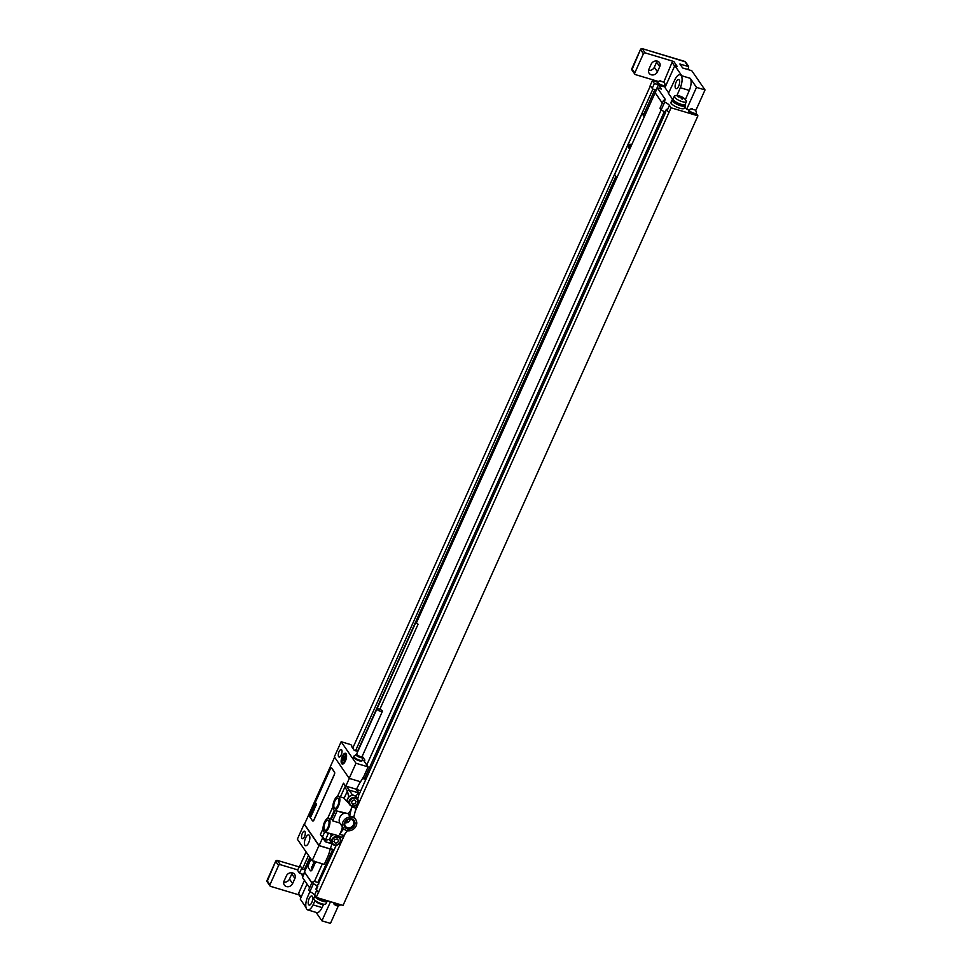<?xml version="1.0" encoding="UTF-8"?>
<svg xmlns="http://www.w3.org/2000/svg" width="972" height="972" viewBox="0 0 972 972"><rect width="100%" height="100%" fill="white"/><g stroke="black" fill="none" stroke-linecap="round" stroke-linejoin="round"><path stroke-width="1.46" d="M311.83 882.953L304.467 871.993L310.566 858.41M309.837 857.353L304.345 869.576L302.389 868.992L299.996 865.505L306.095 851.934M304.528 869.175L305.585 869.503M304.673 872.577L302.474 877.449L309.631 887.825M303.738 874.642L299.51 873.135L297.517 870.256L300.008 865.469M323.579 904.385L322.072 907.581A9.744 3.949 106.7 0 1 316.702 912.587L307.687 909.877A9.744 3.949 -73.3 0 1 307.589 896.949L309.849 891.652L308.683 889.951L312.243 882.029L313.409 883.73A6.962 1.968 -155.8 0 1 317.261 886.148L336.227 845.288M313.409 883.73L309.849 891.652A6.962 1.968 -155.8 0 1 314.588 895.018L316.216 897.387L343.043 905.43L697.908 115.838L696.195 113.359M334.161 902.769A3.9 1.106 24.2 0 0 337.734 904.64A3.9 1.106 24.2 0 0 340.443 904.859A3.9 1.106 24.2 0 0 340.516 904.762L340.552 904.689M334.392 904.58L337.454 906.038A4.167 4.167 0 0 0 340.443 904.859M302.875 876.574A4.167 4.167 0 0 1 301.964 873.877A3.9 1.106 -155.8 0 0 302.146 874.253A3.9 1.106 24.2 0 0 303.41 875.359M687.799 69.51L688.504 67.967A1.397 1.215 145.4 0 0 687.824 66.375L679.902 64.006L682.636 67.967L691.772 70.713L705.028 89.934L696.487 87.383L686.633 109.314L689.124 110.055M338.292 905.977L330.456 923.4L321.914 920.836L316.107 912.404M695.697 110.711L705.028 89.934M679.246 79.996A4.739 1.92 106.7 0 1 678.991 85.39A4.739 1.92 106.7 0 1 676.026 88.671A4.739 1.92 106.7 0 1 675.528 88.282A4.739 1.92 106.7 0 1 675.783 82.887A4.739 1.92 106.7 0 1 678.748 79.607A4.739 1.92 106.7 0 1 679.246 79.996M672.575 99.29L668.444 93.3L674.823 79.801A9.744 3.949 -73.3 0 1 680.193 74.795L680.801 74.978A9.744 3.949 -73.3 0 0 680.485 74.917M676.889 95.681L680.291 87.723A9.744 3.949 -73.3 0 0 680.193 74.795M672.442 99.739A6.962 1.968 24.2 0 0 672.284 99.946A6.962 1.968 24.2 0 0 680.582 105.632A6.962 1.968 24.2 0 0 684.981 105.656L685.527 104.429A6.962 1.968 -155.8 0 1 681.129 104.405A6.962 1.968 24.2 0 1 672.831 98.719A6.962 1.968 24.2 0 1 673.402 98.306M685.248 105.073A7.314 2.066 -155.8 0 1 685.296 105.79A7.314 2.066 -155.8 0 1 679.246 105.28A7.314 2.066 -155.8 0 1 672.235 100.869A5.565 1.58 24.2 0 1 672.029 100.055A5.565 1.58 24.2 0 1 672.357 99.764M685.369 99.666L689.306 90.432A9.744 3.949 -73.3 0 0 690.254 78.319L696.487 87.383M687.824 66.375L684.92 61.467L642.237 48.661L645.165 52.901L673.827 61.503L677.144 66.315L674.823 65.622L681.834 75.792A9.744 3.949 -73.3 0 0 680.801 74.978M697.908 115.838L671.069 107.783L669.453 105.426A6.962 1.968 -155.8 0 0 664.702 102.06L663.536 100.359A6.962 1.968 -155.8 0 0 665.152 99.849A6.962 1.968 -155.8 0 0 664.897 98.816L657.339 87.844L661.361 89.059L658.396 84.758L654.375 83.543L652.382 80.652L657.679 82.243M668.639 92.887L664.97 87.553L674.823 65.622M685.296 105.79L684.203 108.232A7.314 2.066 -155.8 0 1 678.152 107.722A7.314 2.066 -155.8 0 1 671.13 103.311A5.565 1.58 -155.8 0 1 670.935 102.497L672.029 100.055M684.871 106.75L686.633 109.314M664.86 85.293A3.9 1.106 24.2 0 1 661.64 85.014A3.9 1.106 24.2 0 1 657.898 82.669A3.9 1.106 -155.8 0 1 657.752 82.098L657.303 83.082A3.9 1.106 24.2 0 0 657.449 83.665A3.9 1.106 24.2 0 0 661.191 86.01A3.9 1.106 24.2 0 0 664.423 86.277L664.86 85.293A3.9 1.106 24.2 0 0 664.897 85.171A4.167 4.167 0 0 0 663.779 82.146L660.474 81.247L663.779 82.146L672.065 62.354A1.397 1.215 -34.6 0 1 673.827 61.503M696.268 113.177A3.9 1.106 24.2 0 1 693.048 112.91A3.9 1.106 24.2 0 1 689.306 110.553A3.9 1.106 -155.8 0 1 689.16 109.982L688.711 110.978A3.9 1.106 24.2 0 0 688.856 111.549A3.9 1.106 24.2 0 0 692.599 113.906A3.9 1.106 24.2 0 0 695.831 114.174L696.268 113.177A3.9 1.106 24.2 0 0 696.304 113.056A4.167 4.167 0 0 0 695.187 110.03L691.882 109.131L695.187 110.03M689.16 109.982A3.9 1.106 -155.8 0 1 689.233 109.885A4.167 4.167 0 0 1 692.234 108.706M657.752 82.098A3.9 1.106 -155.8 0 1 657.825 81.988A4.167 4.167 0 0 1 660.826 80.822M345.133 833.66L316.216 897.387M671.069 107.783L355.278 811.073M318.403 892.503L316.775 890.145A6.962 1.968 24.2 0 0 315.888 889.186L317.261 886.148M313.701 881.726L313.907 881.276A6.962 1.968 -155.8 0 1 313.847 881.519A6.962 1.968 -155.8 0 1 312.243 882.029M311.903 882.783L304.916 872.649M318.646 892.575L316.422 889.356L317.795 886.306M301.952 868.336L299.716 865.372M655.347 92.267L416.344 623.04M644.023 116.433L642.042 113.554L614.656 174.474L616.649 177.354M355.533 750.761L652.868 89.145L654.824 89.728L643.865 114.101L642.042 113.554M645.104 114.016L644.047 113.7M654.824 89.728L656.258 89.716L658.396 84.758M652.868 89.145L656.209 89.631M662.297 103.105L655.14 92.729L657.339 87.844M366.784 764.964L661.142 109.97L659.976 108.281L663.536 100.359M668.882 112.667L667.254 110.298A6.962 1.968 24.2 0 0 666.367 109.35L664.994 112.388A6.962 1.968 -155.8 0 0 661.154 109.982L664.702 102.06M652.419 88.488L650.183 85.536L652.382 80.652M652.176 88.416L654.375 83.543M615.92 176.297L357.477 751.344M302.389 868.992L308.501 855.409M352.727 748.161L650.389 85.828M664.994 112.388L666.792 109.751M346.311 822.871L347.745 819.663M359.239 794.1L665.528 112.558M318.877 883.9L317.88 882.467L313.907 881.276M664.241 111.792L364.488 778.754M332.716 849.455L317.88 882.467M314.442 881.434L322.364 863.792M310.7 870.839A2.782 1.13 -73.3 0 0 310.761 870.863A2.782 1.13 -73.3 0 0 312.34 869.32L315.718 861.799M311.004 859.054L308.707 864.193A2.782 1.13 -73.3 0 0 308.391 867.765L310.335 870.596A2.782 1.13 -73.3 0 0 310.639 870.827A2.782 1.13 -73.3 0 0 312.219 869.284L315.596 861.763M304.54 872.103L303.531 874.35M301.697 868.263L299.51 873.135M687.24 65.525A1.397 1.215 -34.6 0 1 687.836 65.962L688.431 66.813M658.433 81.502L635.421 74.601A1.397 1.215 145.4 0 1 634.825 74.164L631.897 69.923A1.397 1.215 145.4 0 1 631.824 68.757L631.885 68.611M687.848 65.707A1.397 1.215 -34.6 0 1 688.577 67.141M645.165 52.901A1.397 1.215 145.4 0 0 643.403 53.764L634.752 73.009A1.397 1.215 145.4 0 0 634.825 74.164M657.437 71.794L659.733 66.679A4.872 4.24 145.4 0 0 659.478 62.633A4.872 4.24 145.4 0 0 655.189 61.029A4.872 4.24 145.4 0 0 651.204 64.116L648.895 69.231A4.872 4.24 145.4 0 0 649.15 73.289A4.872 4.24 145.4 0 0 653.439 74.893A4.872 4.24 145.4 0 0 657.437 71.794L654.314 67.262L656.61 62.147A4.872 4.24 145.4 0 0 656.963 61.029M648.555 70.361A4.872 4.24 145.4 0 0 654.314 67.262M685.467 103.725A6.962 1.968 -155.8 0 1 685.527 104.429M686.39 101.683L685.211 104.283A6.61 1.871 -155.8 0 1 681.032 104.271A6.61 1.871 24.2 0 1 673.146 98.865L674.313 96.264A6.61 1.871 24.2 0 0 682.21 101.659A6.61 1.871 -155.8 0 0 686.39 101.683A6.61 1.871 -155.8 0 0 686.183 100.784A11.142 11.142 0 0 0 680.023 96.143A10.607 9.222 -34.6 0 1 680.631 96.35A11.117 4.508 106.7 0 1 681.591 97.006A11.117 9.671 -34.6 0 1 683.79 98.172A10.607 4.301 106.7 0 1 684.167 98.731A11.117 9.671 145.4 0 0 681.98 97.565A11.117 4.508 106.7 0 1 682.538 99.12A10.607 9.222 145.4 0 0 681.955 98.925A10.607 9.222 145.4 0 0 681.348 98.767A11.117 4.508 -73.3 0 0 680.789 97.2A11.117 9.671 145.4 0 0 678.189 96.933A10.607 4.301 -73.3 0 0 677.812 96.386A11.117 9.671 -34.6 0 1 680.4 96.653A11.117 4.508 -73.3 0 0 679.428 95.985A10.607 9.222 -34.6 0 1 680.036 96.155A11.142 11.142 0 0 0 675.127 95.803A6.61 1.871 24.2 0 0 674.313 96.264M308.622 904.677A4.739 1.92 -73.3 0 0 309.12 905.078A4.739 1.92 -73.3 0 0 312.085 901.797A4.739 1.92 -73.3 0 0 312.34 896.391A4.739 1.92 -73.3 0 0 311.842 896.002A4.739 1.92 -73.3 0 0 308.877 899.282A4.739 1.92 -73.3 0 0 308.622 904.677M315.05 900.631L313.045 904.871L322.072 907.581M307.687 909.877A9.744 3.949 -73.3 0 0 313.045 904.871M327.442 900.752A7.314 2.066 -155.8 0 1 318.719 898.14M314.819 895.346L314.685 895.625A6.962 1.968 24.2 0 0 322.983 901.311A6.962 1.968 -155.8 0 0 327.394 901.336L327.625 900.801M321.914 920.836L330.529 901.676M298.866 894.848L270.593 886.367A1.397 1.215 145.4 0 1 269.997 885.942L267.069 881.689A1.397 1.215 145.4 0 1 266.996 880.535L267.069 880.389M307.018 884.034L300.251 899.088L305.986 907.411M300.858 897.739L298.659 894.532A1.397 1.215 -34.6 0 1 298.586 893.377L304.455 880.316M277.227 860.39L275.647 861.277A1.397 1.215 145.4 0 1 277.421 860.427L299.036 866.878L277.421 860.427L280.349 864.679A1.397 1.215 145.4 0 0 278.575 865.53L269.924 884.787A1.397 1.215 145.4 0 0 269.997 885.942M280.349 864.679L297.687 869.879M294.917 878.457L292.608 883.572A4.872 4.24 -34.6 0 1 288.623 886.658A4.872 4.24 -34.6 0 1 284.334 885.055A4.872 4.24 -34.6 0 1 284.079 881.009L286.375 875.894A4.872 4.24 -34.6 0 1 290.373 872.795A4.872 4.24 -34.6 0 1 294.662 874.411A4.872 4.24 -34.6 0 1 294.917 878.457L291.794 873.925L289.486 879.04A4.872 4.24 -34.6 0 1 283.727 882.126M292.135 872.807A4.872 4.24 -34.6 0 1 291.794 873.925M314.746 896.33L313.835 898.371A6.61 1.871 24.2 0 0 314.029 899.282A6.61 1.871 24.2 0 0 321.72 903.778A6.61 1.871 -155.8 0 0 325.098 904.252A6.61 1.871 -155.8 0 0 325.899 903.802L326.823 901.761M334.356 756.836L349.179 778.365L355.971 763.251L341.148 741.733L334.356 756.836M338.608 756.678A3.9 1.58 106.7 0 1 338.827 752.231A3.9 1.58 106.7 0 1 341.269 749.534A3.9 1.58 106.7 0 1 341.682 749.862A3.9 1.58 106.7 0 1 341.464 754.296A3.9 1.58 106.7 0 1 339.021 757.006A3.9 1.58 106.7 0 1 338.608 756.678M341.634 763.579A5.638 2.284 106.7 0 1 341.95 757.152A5.638 2.284 106.7 0 1 345.473 753.251A5.638 2.284 106.7 0 1 346.068 753.713A5.638 2.284 106.7 0 1 345.765 760.14A5.638 2.284 106.7 0 1 342.229 764.053A5.638 2.284 106.7 0 1 341.634 763.579M318.95 845.628L304.127 824.098L297.335 839.213L312.158 860.73L318.95 845.628L330.346 849.042A104.721 91.064 145.4 0 0 328.682 854.619L324.296 864.375L312.158 860.73M301.891 838.386A3.9 1.58 106.7 0 1 302.11 833.94A3.9 1.58 106.7 0 1 304.552 831.23A3.9 1.58 106.7 0 1 304.965 831.558A3.9 1.58 106.7 0 1 304.746 836.005A3.9 1.58 106.7 0 1 302.304 838.702A3.9 1.58 106.7 0 1 301.891 838.386M304.916 845.288A5.638 2.284 -73.3 0 0 305.512 845.749A5.638 2.284 -73.3 0 0 309.047 841.849A5.638 2.284 -73.3 0 0 309.351 835.422A5.638 2.284 -73.3 0 0 308.756 834.948A5.638 2.284 -73.3 0 0 305.232 838.86A5.638 2.284 -73.3 0 0 304.916 845.288M322.51 837.427L320.371 834.584L323.02 828.691M327.685 818.303L332.874 806.76M337.551 796.36L343.481 783.165L345.789 786.239L349.312 778.402M345.51 786.421L343.481 783.165M357.817 751.453L354.27 750.384L351.645 746.581M364.293 761.355L364.865 760.08L362.228 756.252M341.148 741.733L350.904 744.649L351.876 746.071M355.971 763.251L368.109 766.896L363.625 760.383L364.865 760.08M353.808 756.301L353.516 756.933A4.666 1.312 24.2 0 0 353.687 757.625A4.666 1.312 24.2 0 0 358.17 760.432A4.666 1.312 24.2 0 0 362.034 760.76L362.325 760.116A4.666 1.312 24.2 0 0 362.349 759.885L362.009 757.188A3.232 0.911 24.2 0 1 359.567 757.224A3.232 0.911 24.2 0 1 356.214 755.183A3.232 0.911 -155.8 0 1 356.214 754.588L353.966 756.119A4.666 1.312 -155.8 0 0 353.808 756.301A4.666 1.312 -155.8 0 0 353.978 756.981A4.666 1.312 24.2 0 0 358.461 759.8A4.666 1.312 24.2 0 0 362.325 760.116M360.454 781.743A104.721 91.064 145.4 0 0 356.408 789.458L360.733 790.758M368.109 766.896L363.722 776.64A104.721 91.064 145.4 0 0 360.576 781.78L349.179 778.365M332.096 843.854A104.721 91.064 145.4 0 0 330.261 848.933L330.346 849.042M334.599 757.188L304.443 824.28L319.12 845.579L330.261 848.933M325.28 841.558L322.668 837.767L319.12 845.579M312.79 821.012A2.09 0.851 -73.3 0 0 312.85 821.036A2.09 0.851 -73.3 0 0 314.029 819.882L334.295 774.793A2.09 0.851 -73.3 0 0 334.526 772.12L331.804 768.159A2.09 0.851 -73.3 0 0 331.573 767.977A2.09 0.851 -73.3 0 0 331.513 767.965M322.668 837.767A1.397 1.215 -34.6 0 1 322.595 836.613L324.587 832.166M340.431 796.906L344.817 787.15A1.397 1.215 -34.6 0 1 346.579 786.299L355.837 789.082A1.397 1.215 -34.6 0 1 356.445 789.507L359.057 793.298M334.441 810.235L330.577 818.837M332.339 843.927L325.875 841.983L325.207 840.403L325.875 841.983L331.865 843.283M355.837 789.082L358.461 792.873L358.68 795.728L358.461 792.873L349.203 790.102L347.429 790.953L344.088 798.377L348.341 802.763A4.872 4.24 145.4 0 1 348.207 802.568L349.604 804.609A4.872 4.24 145.4 0 0 351.706 806.104M338.45 796.311A7.241 2.928 -73.3 0 0 334.319 800.333A7.241 2.928 -73.3 0 0 333.044 808.412A7.241 2.928 -73.3 0 0 334.259 810.174A7.241 2.928 -73.3 0 0 334.283 810.186A7.241 2.928 -73.3 0 0 339.179 804.087A7.241 2.928 -73.3 0 0 338.45 796.311L343.323 797.769A7.241 2.928 106.7 0 1 344.088 798.377M322.595 836.613L325.207 840.403L328.39 833.308M347.381 830.708L343.724 835.495A7.241 2.928 -73.3 0 1 341.002 837.086L340.103 838.058M334.283 810.186L344.222 813.163A7.557 6.573 145.4 0 0 339.799 823.005L332.643 820.854L337.065 811.013L348.037 813.625A7.241 2.928 106.7 0 0 351.803 806.954L355.983 808.206A7.241 2.928 -73.3 0 0 356.432 805.12M355.983 808.206L353.759 817.221L349.592 815.897L348.037 813.625M328.597 820.55A5.297 2.138 106.7 0 1 328.305 826.577A5.297 2.138 106.7 0 1 324.988 830.246A5.297 2.138 106.7 0 1 324.429 829.809A5.297 2.138 106.7 0 1 324.721 823.782A5.297 2.138 106.7 0 1 328.038 820.113A5.297 2.138 106.7 0 1 328.597 820.55M338.45 798.62A5.297 2.138 106.7 0 1 338.159 804.646A5.297 2.138 106.7 0 1 334.842 808.315A5.297 2.138 106.7 0 1 334.283 807.878A5.297 2.138 106.7 0 1 334.575 801.839A5.297 2.138 106.7 0 1 337.892 798.182A5.297 2.138 106.7 0 1 338.45 798.62M329.836 820.004A7.241 2.928 -73.3 0 0 328.621 818.254A7.241 2.928 -73.3 0 0 328.597 818.242A7.241 2.928 -73.3 0 0 323.7 824.341A7.241 2.928 -73.3 0 0 324.429 832.117A7.241 2.928 -73.3 0 0 328.56 828.083A7.241 2.928 -73.3 0 0 329.836 820.004M351.84 806.153A4.872 4.24 145.4 0 0 357.174 804.281A4.872 4.24 145.4 0 0 357.635 799.081L356.226 797.04A4.872 4.24 145.4 0 0 354.136 795.546A4.872 4.24 145.4 0 0 348.717 797.307A4.872 4.24 145.4 0 0 348.207 802.568M334.319 845.142A4.872 4.24 145.4 0 0 339.641 843.283A4.872 4.24 145.4 0 0 340.115 838.071L338.706 836.029A4.872 4.24 145.4 0 0 338.56 835.835L334.089 834.498A4.872 4.24 145.4 0 0 330.674 841.558L332.084 843.599A4.872 4.24 145.4 0 0 334.186 845.105M340.03 837.949L340.236 836.491L338.56 835.835M342.326 826.759A7.241 2.928 106.7 0 1 339.532 834.243L343.724 835.495M339.799 823.005L343.323 828.193A7.557 6.573 145.4 0 0 346.567 830.525A7.557 6.573 145.4 0 0 354.962 827.792A7.557 6.573 145.4 0 0 355.764 819.627A7.557 6.573 145.4 0 0 352.508 817.306A7.557 6.573 145.4 0 0 344.112 820.04A7.557 6.573 145.4 0 0 343.323 828.193M334.089 834.498L324.429 832.117M339.908 838.301L339.386 836.078M333.262 834.243L331.112 835.665L329.484 839.298L330.905 842.639M332.643 820.854A7.241 2.928 106.7 0 0 331.428 819.092L335.304 810.49M351.803 806.954L349.592 815.897M343.736 828.739L339.532 834.243M344.878 822.944A4.739 4.119 145.4 0 0 350.297 819.214M351.123 819.372A4.739 4.119 -34.6 0 1 353.164 820.83A4.739 4.119 -34.6 0 1 352.666 825.945A4.739 4.119 -34.6 0 1 347.405 827.658A4.739 4.119 -34.6 0 1 345.364 826.2A4.739 4.119 -34.6 0 1 345.862 821.085A4.739 4.119 -34.6 0 1 351.123 819.372M351.779 818.91A5.711 4.969 -34.6 0 1 354.537 825.41A5.711 4.969 -34.6 0 1 347.296 828.909A5.711 4.969 -34.6 0 1 344.538 822.409A5.711 4.969 -34.6 0 1 351.779 818.91M357.429 799.3L356.007 795.959L352.374 794.865L348.644 796.663L347.004 800.308L347.514 802.52M310.007 814.184A2.09 0.851 -73.3 0 0 309.776 816.857L312.51 820.818A2.09 0.851 -73.3 0 0 312.729 821A2.09 0.851 -73.3 0 0 313.907 819.846L334.174 774.757A2.09 0.851 -73.3 0 0 334.404 772.084L331.683 768.123A2.09 0.851 -73.3 0 0 331.452 767.941A2.09 0.851 -73.3 0 0 330.273 769.095L310.007 814.184M416.417 623.052L418.082 624.194L416.417 623.052M377.063 709.329A2.989 0.851 -155.8 0 1 376.954 708.88A2.989 0.851 -155.8 0 1 379.432 709.086A2.989 0.851 -155.8 0 1 382.3 710.897A2.989 0.851 24.2 0 1 382.409 711.334A2.989 0.851 24.2 0 1 379.93 711.127A2.989 0.851 24.2 0 1 377.063 709.329M311.344 867.206L312.024 869.004L312.073 866.708L311.344 867.206M312.571 865.129L312.644 867.534L312.571 865.129M312.534 864.558L313.215 866.344L312.534 864.558M313.276 862.929L313.944 864.716L313.276 862.929M313.713 861.933L314.393 863.731L313.713 861.933M314.32 861.168L314.685 862.978L314.819 861.532M318.622 903.049A11.117 4.508 -73.3 0 0 319.594 903.717A10.607 9.222 145.4 0 0 320.177 903.911M628.835 144.719L629.054 148.4L630.889 144.318L628.835 144.719M343.967 760.554L344.805 756.544L343.748 756.751L342.8 758.853L342.909 760.76L343.967 760.554M310.433 815.095L311.028 816.662L310.991 814.451L310.433 815.095M311.502 813.285L311.562 815.387L311.502 813.285M311.477 812.774L312.061 814.342L311.477 812.774M312.109 811.365L312.705 812.92L312.109 811.365M312.498 810.502L313.093 812.057L312.498 810.502M313.263 810.575L313.203 809.542L313.263 810.575M313.191 808.959L313.786 810.527L314.175 809.652L313.677 808.412L313.191 808.959M313.652 807.951L314.248 809.397L313.652 807.951M314.515 807.088L314.515 808.886L314.515 807.088M314.709 806.553L315.037 807.404L314.709 806.553M314.539 806.918L314.952 807.841L314.916 806.092L314.539 806.918M315.39 805.132L315.39 806.954L315.39 805.132M315.365 804.646L315.851 805.922L315.365 804.646M315.511 803.808L316.094 805.363L316.495 804.488L315.997 803.261L315.511 803.808M337.612 842.663L338.56 840.561L337.199 838.958L334.903 839.456L333.955 841.57L335.304 843.174L337.612 842.663M355.132 803.674L356.08 801.56L354.731 799.956L352.423 800.466L351.475 802.58L352.824 804.184L355.132 803.674M680.291 87.723L689.306 90.432M681.834 75.792L690.254 78.319M316.775 890.145L314.588 895.018M664.216 100.335L664.897 98.816M667.254 110.298L669.453 105.426M672.065 62.354L674.629 66.072M665.966 85.329L664.484 83.167M688.455 66.145L685.527 61.892A1.397 1.215 145.4 0 0 684.92 61.467L684.762 61.418M685.527 61.892L642.164 48.6L640.475 49.511A1.397 1.215 145.4 0 1 642.237 48.661L642.055 48.612M631.897 69.923L640.548 49.353M634.752 73.009L631.824 68.757L640.475 49.511L643.403 53.764M656.61 62.147L659.733 66.679M671.13 103.311L672.235 100.869M301.15 897.107L298.586 893.377M289.486 879.04L292.608 883.572M267.069 881.689L275.732 861.131M269.924 884.787L266.996 880.535L275.647 861.277L278.575 865.53M365.885 779.301L362.653 778.329M365.812 779.447L362.556 778.475M334.21 849.783L330.371 848.629M344.817 787.15L347.429 790.953L348.644 796.663M346.579 786.299L352.374 794.865M355.533 797.575A4.872 4.24 145.4 0 0 350.127 799.349A4.872 4.24 145.4 0 0 349.604 804.609L351.767 806.153C356.943 806.116 358.899 803.759 357.635 799.081A4.872 4.24 145.4 0 0 355.533 797.575M355.473 798.291A4.313 3.754 145.4 0 0 352.083 805.849A4.313 3.754 145.4 0 0 355.473 798.291M334.562 844.838A4.313 3.754 145.4 0 0 337.952 837.281A4.313 3.754 145.4 0 0 334.562 844.838M340.115 838.071A4.872 4.24 145.4 0 0 338.013 836.576A4.872 4.24 145.4 0 0 332.606 838.338A4.872 4.24 145.4 0 0 332.084 843.599L334.247 845.142C339.422 845.105 341.379 842.748 340.115 838.071M325.207 840.403L329.484 839.298M330.747 833.927L331.112 835.665M345.716 800.636L347.004 800.308M358.461 792.873L356.007 795.959M357.623 799.069L358.68 795.728L357.55 798.96M356.214 754.588L356.651 754.041A2.989 0.851 -155.8 0 0 356.76 754.479A2.989 0.851 24.2 0 0 359.64 756.289A2.989 0.851 24.2 0 0 362.119 756.495L362.009 757.188M346.53 755.135A4.872 1.98 -73.3 0 0 346.263 754.527A4.872 1.98 -73.3 0 0 345.74 754.126C342.399 755.681 341.221 758.61 342.18 762.886L342.946 763.47A4.872 1.98 -73.3 0 0 344.149 763.056M345.558 754.867A4.313 1.75 -73.3 0 0 342.642 756.896A4.313 1.75 -73.3 0 0 342.156 762.425A4.313 1.75 -73.3 0 0 345.06 760.408A4.313 1.75 -73.3 0 0 345.558 754.867M342.423 763.056A4.872 1.98 -73.3 0 0 342.946 763.47L343.553 763.652M333.432 902.551A4.167 4.167 0 0 0 334.49 904.713M672.284 99.946L672.831 98.719M665.686 85.961L664.897 84.819M314.029 899.282A11.142 11.142 0 0 0 325.098 904.252M365.934 779.192L362.714 778.22M334.161 849.893L330.334 848.738M331.428 819.092L328.597 818.242M353.857 816.857L355.764 819.627M377.002 708.807L415.542 623.052M379.858 709.256L418.082 624.194M356.651 754.041L376.954 708.88M362.119 756.495L382.409 711.334M346.36 754.308L345.74 754.126"/></g></svg>
